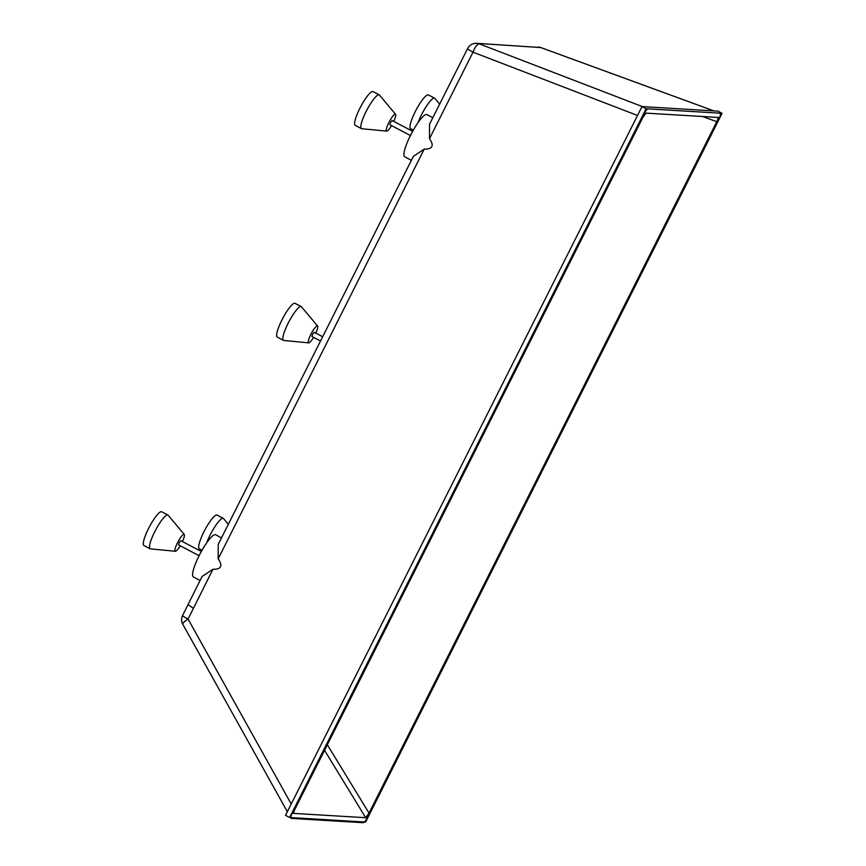 <?xml version="1.0" encoding="UTF-8"?>
<svg xmlns="http://www.w3.org/2000/svg" width="866" height="866" viewBox="0 0 866 866"><rect width="100%" height="100%" fill="white"/><g stroke="black" fill="none" stroke-linecap="round" stroke-linejoin="round"><path stroke-width="1.3" d="M393.759 121.392A9.537 1.938 117.8 0 0 395.567 114.29A9.537 1.938 117.8 0 0 388.888 122.507A9.537 1.938 117.8 0 0 386.712 131.112A9.537 1.938 117.8 0 0 391.54 125.613M386.712 131.112L361.761 128.72A19.074 3.865 -62.2 0 1 361.447 128.633A19.074 3.865 -62.2 0 1 366.112 111.498A19.074 3.865 -62.2 0 1 379.221 94.87A19.074 3.865 -62.2 0 1 379.47 95.076L395.567 114.29M361.447 128.633L355.244 125.364A19.074 3.865 -62.2 0 1 359.91 108.228A19.074 3.865 -62.2 0 1 373.019 91.601L379.221 94.87M410.43 135.551L389.884 124.736L390.469 122.593L392.103 120.515L412.649 131.329M432.816 117.689L426.906 114.583A23.847 4.839 117.8 0 0 410.516 135.367A23.847 4.839 117.8 0 0 404.682 156.789L411.382 160.307M212.928 569.276L188.052 619.049A9.537 0.812 26.1 0 1 182.596 615.52L202.07 576.496L212.928 569.276C217.085 569.352 219.607 568.507 220.494 566.743C221.382 564.978 220.603 562.337 218.178 558.851L218.221 544.378L413.385 156.335L424.243 149.114C428.399 149.19 430.922 148.346 431.82 146.581C432.697 144.806 431.928 142.176 429.493 138.679L429.536 124.217L467.597 48.55A9.537 0.855 -153.3 0 0 473.009 52.177L429.493 138.679M221.501 537.862L215.58 534.744A23.847 4.839 117.8 0 0 199.202 555.528A23.847 4.839 117.8 0 0 193.367 576.951L200.068 580.48M193.313 608.278L188.052 604.641M641.901 117.148L293.975 808.931C291.225 814.625 290.327 817.775 291.257 818.392L363.255 822.7C364.727 822.235 366.957 819.16 369.934 813.477L717.86 121.695C720.295 116.596 721.01 113.749 720.003 113.154L648.233 108.856C646.696 109.3 644.585 112.06 641.901 117.148M290.619 817.58L291.257 818.392M717.838 117.43L646.09 113.132L642.929 117.278L295.198 808.671C293.823 811.518 293.368 813.087 293.845 813.401L365.69 817.699L369.035 813.087L716.767 121.705C717.979 119.151 718.336 117.722 717.838 117.43L717.903 117.44M291.225 804.005L188.052 619.049A9.537 2.165 150.8 0 0 182.834 624.354L287.35 811.723M713.811 110.88L540.752 47.554A9.537 9.212 -83.9 0 0 538.544 47.035L538.544 47.035A9.537 9.212 -83.9 0 0 538.522 47.035A9.537 9.537 0 0 1 540.806 47.565A9.537 0.877 110.1 0 0 540.752 47.554L476.105 43.3A9.537 9.537 0 0 0 467.597 48.55M540.698 47.554L476.711 43.311M479.374 43.885L479.331 43.885A9.537 9.374 -90.3 0 0 476.062 43.3M199.104 555.712L178.569 544.898L179.154 542.755L180.788 540.676L201.323 551.49M320.496 340.998L311.912 336.473L312.496 334.341L314.142 332.263L322.639 336.733M418.061 122.571A19.074 3.865 -62.2 0 1 421.493 114.81A19.074 3.865 -62.2 0 1 434.602 98.183A19.074 3.865 -62.2 0 1 434.851 98.388L439.647 104.115M413.331 130.117L410.625 128.688A19.074 3.865 -62.2 0 1 415.29 111.552A19.074 3.865 -62.2 0 1 428.399 94.924L434.602 98.183M206.747 542.733A19.074 3.865 -62.2 0 1 210.167 534.971A19.074 3.865 -62.2 0 1 223.276 518.344A19.074 3.865 -62.2 0 1 223.525 518.55L228.321 524.276M202.016 550.278L199.299 548.849A19.074 3.865 -62.2 0 1 203.975 531.713A19.074 3.865 -62.2 0 1 217.074 515.086L223.276 518.344M182.445 541.553A9.537 1.938 117.8 0 0 184.242 534.452A9.537 1.938 117.8 0 0 177.562 542.668A9.537 1.938 117.8 0 0 175.387 551.274A9.537 1.938 117.8 0 0 180.225 545.775M175.387 551.274L150.435 548.882A19.074 3.865 -62.2 0 1 150.121 548.795A19.074 3.865 -62.2 0 1 154.787 531.659A19.074 3.865 -62.2 0 1 167.896 515.032A19.074 3.865 -62.2 0 1 168.156 515.238L184.242 534.452M150.121 548.795L143.929 545.526A19.074 3.865 -62.2 0 1 148.595 528.401A19.074 3.865 -62.2 0 1 161.704 511.763L167.896 515.032M315.798 333.129A9.537 1.938 117.8 0 0 317.595 326.027A9.537 1.938 117.8 0 0 310.916 334.244A9.537 1.938 117.8 0 0 308.74 342.86A9.537 1.938 117.8 0 0 313.568 337.35M308.74 342.86L283.788 340.468A19.074 3.865 -62.2 0 1 283.474 340.37A19.074 3.865 -62.2 0 1 288.14 323.235A19.074 3.865 -62.2 0 1 301.249 306.607A19.074 3.865 -62.2 0 1 301.498 306.813L317.595 326.027M283.474 340.37L277.272 337.112A19.074 3.865 -62.2 0 1 281.937 319.976A19.074 3.865 -62.2 0 1 295.046 303.338L301.249 306.607M365.604 822.072L722.071 113.305L646.123 108.759L289.655 817.515L365.604 822.072M646.123 108.759L641.998 106.583L717.946 111.129L722.071 113.305M641.998 106.583L285.52 815.339L289.655 817.515M645.051 113.067L292.849 813.336L366.686 817.764L718.888 117.484L645.051 113.067M424.243 149.114L218.178 558.851M637.528 115.47L473.009 52.177A9.537 3.15 111 0 1 479.331 43.885L642.399 106.605M540.86 47.598A9.537 0.877 110.1 0 0 540.806 47.565L713.887 110.891M324.555 750.302L365.69 817.699M369.035 813.087L327.337 744.771M702.586 116.509L716.767 121.705M182.596 615.51A9.537 9.537 0 0 0 182.834 624.354"/></g></svg>
